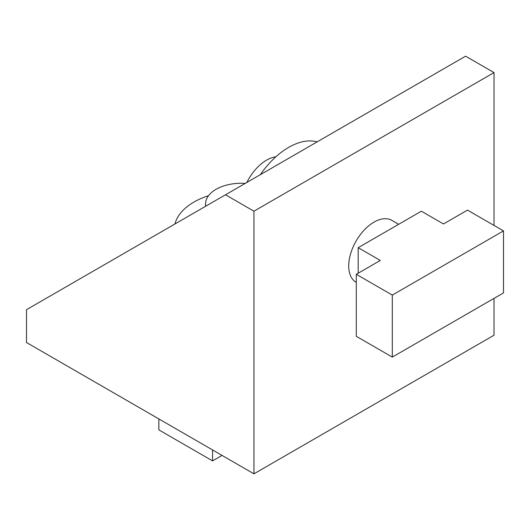 <?xml version="1.0" encoding="UTF-8"?>
<svg xmlns="http://www.w3.org/2000/svg" width="530" height="530" viewBox="0 0 530 530"><rect width="100%" height="100%" fill="white"/><g stroke="black" fill="none" stroke-linecap="round" stroke-linejoin="round"><path stroke-width="0.79" d="M398.666 224.303L391.856 220.367A35.742 20.637 120 0 0 364.315 229.947A35.742 20.637 120 0 0 348.714 265.914A35.742 20.637 120 0 0 356.114 282.271L356.292 282.377M260.263 174.721A67.012 38.69 -60 0 1 288.691 147.367A67.012 38.69 -60 0 1 317.119 141.894M208.515 195.696A67.012 38.69 0 0 0 193.927 202.082A67.012 38.69 0 0 0 174.973 223.965M245.238 183.393A35.742 20.637 0 0 0 205.567 203.904A35.742 20.637 0 0 0 205.786 206.17M246.854 182.459A35.742 20.637 -60 0 1 275.865 156.814M158.861 418.932L158.861 429.876L212.563 460.881L222.037 455.409M212.563 449.937L212.563 460.881M503.5 230.894L503.5 292.904L392.306 357.101L392.306 295.091L503.5 230.894L467.486 210.105L443.477 223.965L421.37 211.198L358.187 247.676L358.187 273.208M358.187 247.676L380.301 260.442L356.292 274.302L392.306 295.091M356.292 274.302L356.292 336.311L392.306 357.101M225.515 194.782L253.943 211.198L253.943 473.827L26.5 342.512L26.5 309.686L465.592 56.173L494.026 72.59L494.026 225.422M253.943 473.827L494.026 335.218L494.026 298.377M253.943 211.198L494.026 72.59M205.567 206.296L205.567 203.904"/></g></svg>
